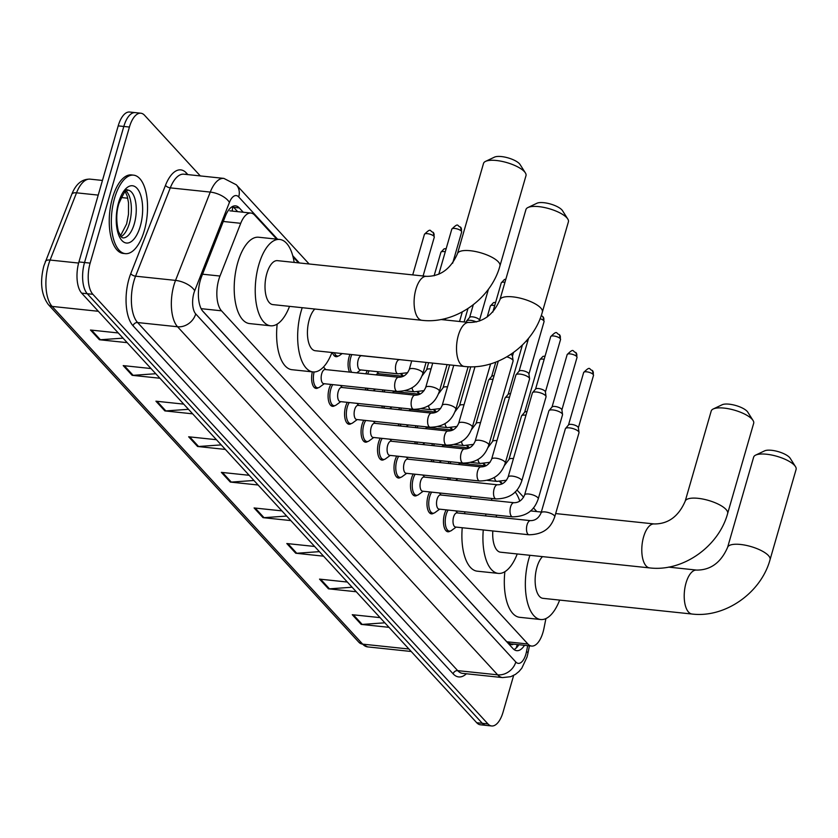 <?xml version="1.0" encoding="UTF-8"?>
<svg xmlns="http://www.w3.org/2000/svg" width="838" height="838" viewBox="0 0 838 838"><rect width="100%" height="100%" fill="white"/><g stroke="black" fill="none" stroke-linecap="round" stroke-linejoin="round"><path stroke-width="1.26" d="M349.582 372.103A12.633 5.677 -84 0 1 349.1 356.883A12.633 5.677 -84 0 1 349.991 354.39M365.892 373.821A12.633 5.677 -84 0 1 367.316 370.616M382.369 391.744A12.633 5.677 -84 0 1 383.092 389.911M398.846 409.656A12.633 5.677 -84 0 1 399.569 407.834M415.334 427.579A12.633 5.677 -84 0 1 416.046 425.756M431.811 445.502A12.633 5.677 -84 0 1 432.534 443.679M448.288 463.424A12.633 5.677 -84 0 1 449.011 461.602M334.729 405.676A12.633 5.677 -84 0 1 332.56 406.336A12.633 5.677 -84 0 1 329.114 388.602A12.633 5.677 -84 0 1 330.863 384.412M351.206 423.588A12.633 5.677 -84 0 1 349.037 424.258A12.633 5.677 -84 0 1 345.602 406.524A12.633 5.677 -84 0 1 347.341 402.334M367.683 441.511A12.633 5.677 -84 0 1 365.515 442.181A12.633 5.677 -84 0 1 362.079 424.437A12.633 5.677 -84 0 1 363.818 420.257M384.171 459.434A12.633 5.677 -84 0 1 381.992 460.093A12.633 5.677 -84 0 1 378.556 442.359A12.633 5.677 -84 0 1 380.295 438.18M400.648 477.356A12.633 5.677 -84 0 1 398.479 478.016A12.633 5.677 -84 0 1 395.044 460.282A12.633 5.677 -84 0 1 396.783 456.102M417.125 495.279A12.633 5.677 -84 0 1 414.957 495.939A12.633 5.677 -84 0 1 411.521 478.205A12.633 5.677 -84 0 1 413.26 474.025M433.602 513.202A12.633 5.677 -84 0 1 431.434 513.862A12.633 5.677 -84 0 1 427.998 496.127A12.633 5.677 -84 0 1 429.737 491.937M450.09 531.124A12.633 5.677 -84 0 1 447.921 531.784A12.633 5.677 -84 0 1 444.486 514.05A12.633 5.677 -84 0 1 446.225 509.86M276.729 239.144L254.637 215.115A23.674 10.643 96 0 0 250.918 213.051A23.674 10.643 96 0 0 240.726 223.306L219.985 276.037A23.674 10.643 96 0 0 218.781 279.62A23.674 10.643 96 0 0 221.504 310.814L527.898 643.993A23.674 10.643 96 0 0 531.617 646.056A23.674 10.643 96 0 0 543.967 628.332L545.915 618.57M531.617 646.056L510.583 643.846A23.674 10.643 -84 0 1 510.478 643.835L510.635 644.003A7.888 3.551 96 0 0 513.411 644.139M202.356 310.689L506.812 641.772L510.478 643.835M501.91 483.997L499.595 481.483M485.233 465.865L483.117 463.571M468.746 447.942L466.63 445.648M452.269 430.02L450.153 427.726M435.791 412.097L433.675 409.803M419.304 394.185L417.188 391.88M402.827 376.262L400.711 373.958M298.548 262.87L293.049 256.878M338.227 356.035A12.633 5.677 -84 0 1 336.059 356.695A12.633 5.677 -84 0 1 332.435 352.536M366.07 390.026A12.633 5.677 -84 0 1 365.295 388.036M382.547 407.949A12.633 5.677 -84 0 1 381.772 405.959M399.024 425.861A12.633 5.677 -84 0 1 398.249 423.881M415.512 443.784A12.633 5.677 -84 0 1 414.726 441.804M431.989 461.707A12.633 5.677 -84 0 1 431.214 459.727M448.466 479.629A12.633 5.677 -84 0 1 447.691 477.65M318.241 387.753A12.633 5.677 -84 0 1 316.073 388.413A12.633 5.677 -84 0 1 312.333 371.852M243.25 212.244L239.291 207.929A23.674 10.643 96 0 0 235.572 205.865A23.674 10.643 96 0 0 225.38 216.131L201.539 276.76A23.674 10.643 96 0 0 200.324 280.342A23.674 10.643 96 0 0 203.047 311.537L513.024 648.612A23.674 10.643 96 0 0 516.742 650.676A23.674 10.643 96 0 0 524.494 645.312M513.642 675.438L503.062 712.122A23.674 10.643 -84 0 1 491.655 725.97A23.674 10.643 -84 0 1 487.936 723.906L92.871 294.306A23.674 10.643 -84 0 1 90.148 263.122L129.429 127.051A23.674 10.643 -84 0 1 140.826 113.214A23.674 10.643 -84 0 1 144.555 115.277L200.313 175.917M491.655 725.97L480.436 724.786A23.674 10.643 -84 0 1 476.717 722.723L81.653 293.132A23.674 10.643 -84 0 1 78.929 261.938L118.2 125.878L123.815 126.465A23.674 10.643 -84 0 1 135.222 112.617A23.674 10.643 -84 0 0 123.815 126.465L84.544 262.524L123.815 126.465L129.429 127.051M81.653 293.132L87.267 293.719A23.674 10.643 -84 0 1 84.544 262.524A23.674 10.643 -84 0 0 87.267 293.719L482.321 723.32L87.267 293.719L92.871 294.306M486.04 725.383A23.674 10.643 -84 0 1 482.321 723.32A23.674 10.643 -84 0 0 486.04 725.383M518.89 644.715A23.674 10.643 -84 0 1 514.029 649.534M232.671 206.41A23.674 10.643 -84 0 1 233.676 207.342L237.646 211.647M384.831 622.812L362.194 624.425A6.316 5.248 137.4 0 1 361.188 624.404L388.989 627.337M380.064 617.627L352.264 614.704L361.188 624.404M352.107 587.229L329.47 588.842A6.316 5.248 137.4 0 1 328.465 588.821L356.265 591.754M347.341 582.043L319.54 579.121L328.465 588.821M319.383 551.645L296.746 553.258A6.316 5.248 137.4 0 1 295.741 553.237L323.541 556.17M314.617 546.46L286.816 543.537L295.741 553.237M286.669 516.061L264.022 517.675A6.316 5.248 137.4 0 1 263.017 517.654L290.817 520.587M281.903 510.876L254.092 507.954L263.017 517.654M123.05 338.143L100.403 339.746A6.316 5.248 137.4 0 1 99.408 339.736L127.208 342.658M118.284 332.958L90.483 330.025L99.408 339.736M155.774 373.727L133.127 375.33A6.316 5.248 137.4 0 1 132.132 375.319L159.932 378.242M151.008 368.542L123.207 365.609L132.132 375.319M188.498 409.311L165.851 410.913A6.316 5.248 137.4 0 1 164.856 410.903L192.656 413.836M183.732 404.126L155.931 401.193L164.856 410.903M221.222 444.894L198.575 446.497A6.316 5.248 137.4 0 1 197.579 446.486L225.38 449.419M216.455 439.709L188.655 436.787L197.579 446.486M253.945 480.478L231.298 482.091A6.316 5.248 137.4 0 1 230.293 482.07L258.104 485.003M249.179 475.293L221.368 472.37L230.293 482.07M118.2 125.878A23.674 10.643 -84 0 1 129.607 112.03L140.826 113.214M144.314 230.565A39.459 17.734 -84 0 1 125.312 253.642A39.459 17.734 -84 0 1 114.565 198.218A39.459 17.734 -84 0 1 133.577 175.152A39.459 17.734 -84 0 1 144.314 230.565M125.312 253.642L123.207 253.422A39.459 17.734 -84 0 1 112.47 197.998A39.459 17.734 -84 0 1 131.472 174.922L133.577 175.152M485.548 161.378L494.472 157.135A14.204 4.672 16.1 0 1 507.158 157.638A14.204 4.672 16.1 0 1 519.445 163.724A14.204 4.672 16.1 0 1 520.063 164.52L525.363 172.869A22.102 7.27 -163.9 0 0 524.389 171.622A22.102 7.27 -163.9 0 0 505.272 162.163A22.102 7.27 -163.9 0 0 485.548 161.378A22.102 7.27 -163.9 0 0 483.516 163.431L457.475 253.663A22.102 7.27 16.1 0 1 475.45 251.515A22.102 7.27 16.1 0 1 498.338 261.854A22.102 7.27 16.1 0 1 499.94 265.918L525.981 175.687A22.102 7.27 -163.9 0 0 525.363 172.869M457.475 253.663C450.823 268.851 440.516 276.414 426.542 276.351L277.462 260.649A22.102 9.93 96 0 0 266.819 273.565A22.102 9.93 96 0 0 272.832 304.603L421.912 320.305C455.139 324.4 491.016 298.988 499.94 265.918M289.529 306.362A43.408 19.504 -84 0 1 270.601 325.793A43.408 19.504 -84 0 1 258.785 264.829A43.408 19.504 -84 0 1 279.693 239.448A43.408 19.504 -84 0 1 294.159 262.399M270.601 325.793L249.567 323.583A43.408 19.504 -84 0 1 237.751 262.619A43.408 19.504 -84 0 1 258.659 237.238L279.693 239.448M527.971 207.51L536.896 203.267A14.204 4.672 16.1 0 1 549.581 203.77A14.204 4.672 16.1 0 1 561.858 209.856A14.204 4.672 16.1 0 1 562.487 210.652L567.776 219.001A22.102 7.27 -163.9 0 0 566.813 217.754A22.102 7.27 -163.9 0 0 547.696 208.295A22.102 7.27 -163.9 0 0 527.971 207.51A22.102 7.27 -163.9 0 0 525.939 209.552L499.898 299.795A22.102 7.27 16.1 0 1 517.874 297.647A22.102 7.27 16.1 0 1 540.761 307.986A22.102 7.27 16.1 0 1 542.364 312.05L568.405 221.819A22.102 7.27 -163.9 0 0 567.776 219.001M314.816 309.023A22.102 9.93 96 0 0 309.243 319.697A22.102 9.93 96 0 0 315.256 350.734L464.336 366.436C497.563 370.522 533.439 345.109 542.364 312.05M331.953 352.494A43.408 19.504 -84 0 1 313.024 371.925A43.408 19.504 -84 0 1 301.209 310.961A43.408 19.504 -84 0 1 302.225 307.693M313.024 371.925L291.991 369.705A43.408 19.504 -84 0 1 277.179 324.096M713.243 408.975L722.167 404.744A14.204 4.672 16.1 0 1 734.853 405.246A14.204 4.672 16.1 0 1 747.14 411.322A14.204 4.672 16.1 0 1 747.758 412.128L753.048 420.466A22.102 7.27 -163.9 0 0 752.084 419.22A22.102 7.27 -163.9 0 0 732.967 409.761A22.102 7.27 -163.9 0 0 713.243 408.975A22.102 7.27 -163.9 0 0 711.211 411.029L685.17 501.26A22.102 7.27 16.1 0 1 703.145 499.113A22.102 7.27 16.1 0 1 726.033 509.462A22.102 7.27 16.1 0 1 727.635 513.516L753.676 423.284A22.102 7.27 -163.9 0 0 753.048 420.466M492.817 530.957A22.102 9.93 96 0 0 500.527 552.2L649.607 567.902C682.834 571.998 718.711 546.586 727.635 513.516M517.224 553.96A43.408 19.504 -84 0 1 498.296 573.391A43.408 19.504 -84 0 1 483.275 529.951M485.558 515.904A43.408 19.504 -84 0 1 486.03 514.061M498.296 573.391L477.262 571.181A43.408 19.504 -84 0 1 462.241 527.741M464.524 513.694A43.408 19.504 -84 0 1 464.996 511.84M496.819 515.192A22.102 9.93 96 0 0 495.981 517.004M491.204 500.317A43.408 19.504 -84 0 1 492.189 498.516M515.129 491.916A43.408 19.504 -84 0 1 519.78 501.166M470.17 498.097A43.408 19.504 -84 0 1 471.155 496.306M755.667 455.107L764.591 450.865A14.204 4.672 16.1 0 1 777.266 451.368A14.204 4.672 16.1 0 1 789.553 457.454A14.204 4.672 16.1 0 1 790.182 458.25L795.472 466.598A22.102 7.27 -163.9 0 0 794.497 465.352A22.102 7.27 -163.9 0 0 775.391 455.893A22.102 7.27 -163.9 0 0 755.667 455.107A22.102 7.27 -163.9 0 0 753.634 457.16L727.594 547.392A22.102 7.27 16.1 0 1 745.569 545.245A22.102 7.27 16.1 0 1 768.456 555.584A22.102 7.27 16.1 0 1 770.059 559.648L796.1 469.416A22.102 7.27 -163.9 0 0 795.472 466.598M542.5 556.621A22.102 9.93 96 0 0 536.938 567.295A22.102 9.93 96 0 0 542.951 598.332L692.031 614.034C725.258 618.13 761.124 592.717 770.059 559.648M559.648 600.092A43.408 19.504 -84 0 1 540.72 619.523A43.408 19.504 -84 0 1 528.904 558.558A43.408 19.504 -84 0 1 529.92 555.301M540.72 619.523L519.675 617.313A43.408 19.504 -84 0 1 504.874 571.705M422.886 373.455C420.006 381.479 414.59 391.032 397.16 391.398L323.667 383.657A7.102 3.195 -84 0 1 321.729 373.685A7.102 3.195 -84 0 1 325.154 369.527L398.647 377.268C403.434 377.268 406.964 374.68 409.237 369.516A7.102 2.336 16.1 0 1 415.009 368.825A7.102 2.336 16.1 0 1 422.373 372.156A7.102 2.336 16.1 0 1 422.53 372.334A7.102 2.336 16.1 0 1 422.886 373.455L426.071 362.404M324.285 383.72L319.645 387.114A11.837 5.321 -84 0 1 317.56 387.774A11.837 5.321 -84 0 1 314.114 371.967M439.363 391.377C436.493 399.401 431.078 408.954 413.637 409.321L340.144 401.58A7.102 3.195 -84 0 1 338.217 391.597A7.102 3.195 -84 0 1 341.632 387.449L415.124 395.19C419.922 395.19 423.452 392.603 425.714 387.439A7.102 2.336 16.1 0 1 431.497 386.747A7.102 2.336 16.1 0 1 438.85 390.068A7.102 2.336 16.1 0 1 439.007 390.257A7.102 2.336 16.1 0 1 439.363 391.377L447.083 364.614M340.773 401.643L336.132 405.037A11.837 5.321 -84 0 1 334.037 405.697A11.837 5.321 -84 0 1 330.821 389.073A11.837 5.321 -84 0 1 332.78 384.621M455.841 409.3C452.97 417.324 447.555 426.877 430.114 427.244L356.632 419.503A7.102 3.195 -84 0 1 354.694 409.52A7.102 3.195 -84 0 1 358.119 405.372L431.601 413.113C436.399 413.113 439.929 410.526 442.192 405.362A7.102 2.336 16.1 0 1 447.974 404.67A7.102 2.336 16.1 0 1 455.327 407.991A7.102 2.336 16.1 0 1 455.484 408.179A7.102 2.336 16.1 0 1 455.841 409.3L468.138 366.719M357.25 419.566L352.609 422.96A11.837 5.321 -84 0 1 350.525 423.619A11.837 5.321 -84 0 1 347.299 406.996A11.837 5.321 -84 0 1 349.257 402.533M466.2 322.19L466.462 321.289A7.102 2.336 16.1 0 1 466.63 320.985A7.102 2.336 16.1 0 1 470.61 320.346A7.102 2.336 16.1 0 1 476.476 321.928M469.594 317.539A5.133 1.686 16.1 0 1 469.72 317.319A5.133 1.686 16.1 0 1 472.59 316.858A5.133 1.686 16.1 0 1 479.085 319.435A5.133 1.686 16.1 0 1 479.472 320.126A5.133 1.686 16.1 0 1 479.451 320.378M472.328 427.223C469.448 435.247 464.032 444.8 446.602 445.156L373.109 437.426A7.102 3.195 -84 0 1 371.171 427.443A7.102 3.195 -84 0 1 374.596 423.295L448.089 431.036C452.876 431.036 456.406 428.448 458.679 423.284A7.102 2.336 16.1 0 1 464.451 422.593A7.102 2.336 16.1 0 1 471.815 425.914A7.102 2.336 16.1 0 1 471.962 426.102A7.102 2.336 16.1 0 1 472.328 427.223L490.607 363.891M373.727 437.488L369.087 440.882A11.837 5.321 -84 0 1 367.002 441.542A11.837 5.321 -84 0 1 363.776 424.908A11.837 5.321 -84 0 1 365.745 420.456M488.805 445.146C485.935 453.169 480.52 462.723 463.079 463.079L389.586 455.338A7.102 3.195 -84 0 1 387.659 445.366A7.102 3.195 -84 0 1 391.074 441.217L464.566 448.959C469.364 448.948 472.894 446.371 475.156 441.207A7.102 2.336 16.1 0 1 480.939 440.516A7.102 2.336 16.1 0 1 488.292 443.836A7.102 2.336 16.1 0 1 488.449 444.014A7.102 2.336 16.1 0 1 488.805 445.146L513.076 361.073A7.102 2.336 16.1 0 0 513.097 360.717A7.102 2.336 16.1 0 0 512.563 359.764A7.102 2.336 16.1 0 0 506.875 356.852M390.215 455.411L385.574 458.805A11.837 5.321 -84 0 1 383.479 459.465A11.837 5.321 -84 0 1 380.263 442.831A11.837 5.321 -84 0 1 382.222 438.379M510.855 354.38A5.133 1.686 16.1 0 1 512.049 355.281A5.133 1.686 16.1 0 1 512.437 355.972A5.133 1.686 16.1 0 1 512.416 356.223M505.283 463.068C502.412 471.082 496.997 480.645 479.556 481.002L406.063 473.261A7.102 3.195 -84 0 1 404.136 463.288A7.102 3.195 -84 0 1 407.561 459.13L481.043 466.871C485.841 466.871 489.371 464.294 491.634 459.119A7.102 2.336 16.1 0 1 497.416 458.438A7.102 2.336 16.1 0 1 504.769 461.759A7.102 2.336 16.1 0 1 504.926 461.937A7.102 2.336 16.1 0 1 505.283 463.068L529.553 378.986A7.102 2.336 16.1 0 0 529.574 378.64A7.102 2.336 16.1 0 0 529.04 377.687A7.102 2.336 16.1 0 0 520.052 374.104A7.102 2.336 16.1 0 0 516.072 374.743A7.102 2.336 16.1 0 0 515.904 375.047L491.634 459.119M406.692 473.334L402.051 476.728A11.837 5.321 -84 0 1 399.967 477.377A11.837 5.321 -84 0 1 396.741 460.753A11.837 5.321 -84 0 1 398.699 456.301M519.036 371.297A5.133 1.686 16.1 0 1 519.162 371.077A5.133 1.686 16.1 0 1 522.032 370.616A5.133 1.686 16.1 0 1 528.527 373.203A5.133 1.686 16.1 0 1 528.914 373.895A5.133 1.686 16.1 0 1 528.893 374.146M521.77 480.981C518.89 489.004 513.474 498.568 496.044 498.924L422.551 491.183A7.102 3.195 -84 0 1 420.613 481.211A7.102 3.195 -84 0 1 424.038 477.052L497.531 484.793C502.318 484.793 505.848 482.217 508.121 477.042A7.102 2.336 16.1 0 1 513.893 476.361A7.102 2.336 16.1 0 1 521.257 479.682A7.102 2.336 16.1 0 1 521.404 479.86A7.102 2.336 16.1 0 1 521.77 480.981L546.03 396.908A7.102 2.336 16.1 0 0 546.051 396.563A7.102 2.336 16.1 0 0 545.517 395.609A7.102 2.336 16.1 0 0 536.53 392.027A7.102 2.336 16.1 0 0 532.549 392.666A7.102 2.336 16.1 0 0 532.381 392.97L508.121 477.042M423.169 491.246L418.529 494.64A11.837 5.321 -84 0 1 416.444 495.3A11.837 5.321 -84 0 1 413.218 478.676A11.837 5.321 -84 0 1 415.187 474.224M535.524 389.22A5.133 1.686 16.1 0 1 535.639 389A5.133 1.686 16.1 0 1 538.52 388.539A5.133 1.686 16.1 0 1 545.004 391.126A5.133 1.686 16.1 0 1 545.391 391.817A5.133 1.686 16.1 0 1 545.381 392.069M538.247 498.903C535.377 506.927 529.962 516.491 512.521 516.847L439.028 509.106A7.102 3.195 -84 0 1 437.101 499.134A7.102 3.195 -84 0 1 440.516 494.975L514.008 502.716C518.806 502.716 522.336 500.129 524.598 494.965A7.102 2.336 16.1 0 1 530.37 494.273A7.102 2.336 16.1 0 1 537.734 497.604A7.102 2.336 16.1 0 1 537.891 497.782A7.102 2.336 16.1 0 1 538.247 498.903L562.518 414.831A7.102 2.336 16.1 0 0 562.539 414.485A7.102 2.336 16.1 0 0 562.005 413.532A7.102 2.336 16.1 0 0 553.007 409.95A7.102 2.336 16.1 0 0 549.026 410.589A7.102 2.336 16.1 0 0 548.869 410.892L524.598 494.965M439.646 509.169L435.006 512.563A11.837 5.321 -84 0 1 432.921 513.223A11.837 5.321 -84 0 1 429.705 496.599A11.837 5.321 -84 0 1 431.664 492.147M552.001 407.142A5.133 1.686 16.1 0 1 552.116 406.922A5.133 1.686 16.1 0 1 554.997 406.461A5.133 1.686 16.1 0 1 561.491 409.049A5.133 1.686 16.1 0 1 561.879 409.74A5.133 1.686 16.1 0 1 561.858 409.992M554.725 516.826C551.854 524.85 546.439 534.414 528.998 534.77L455.505 527.029A7.102 3.195 -84 0 1 453.578 517.056A7.102 3.195 -84 0 1 457.003 512.898L530.485 520.639C535.283 520.639 538.813 518.052 541.076 512.887A7.102 2.336 16.1 0 1 546.858 512.196A7.102 2.336 16.1 0 1 554.211 515.527A7.102 2.336 16.1 0 1 554.368 515.705A7.102 2.336 16.1 0 1 554.725 516.826L578.995 432.754A7.102 2.336 16.1 0 0 579.016 432.408A7.102 2.336 16.1 0 0 578.482 431.444A7.102 2.336 16.1 0 0 569.494 427.872A7.102 2.336 16.1 0 0 565.514 428.511A7.102 2.336 16.1 0 0 565.346 428.815L541.076 512.887M456.134 527.092L451.493 530.485A11.837 5.321 -84 0 1 449.409 531.145A11.837 5.321 -84 0 1 446.183 514.522A11.837 5.321 -84 0 1 448.141 510.07M568.478 425.065A5.133 1.686 16.1 0 1 568.604 424.845A5.133 1.686 16.1 0 1 571.474 424.384A5.133 1.686 16.1 0 1 577.969 426.971A5.133 1.686 16.1 0 1 578.356 427.663A5.133 1.686 16.1 0 1 578.335 427.914M342.145 353.563L339.631 355.396A11.837 5.321 -84 0 1 337.536 356.056A11.837 5.321 -84 0 1 334.352 352.746M407.656 372.69L397.998 373.853L360.131 369.862A7.102 3.195 -84 0 1 358.193 359.89A7.102 3.195 -84 0 1 361.618 355.731L400.763 359.732M351.667 372.323A11.837 5.321 -84 0 1 350.797 357.355A11.837 5.321 -84 0 1 351.824 354.579M368.154 390.246A11.837 5.321 -84 0 1 367.18 388.235M376.032 374.89A7.102 3.195 -84 0 1 378.095 373.654L403.35 376.314M367.693 374.01A11.837 5.321 -84 0 1 369.244 370.825M384.632 408.158A11.837 5.321 -84 0 1 383.668 406.158M392.509 392.813A7.102 3.195 -84 0 1 394.572 391.576L419.838 394.237M384.171 391.933A11.837 5.321 -84 0 1 384.935 390.11M401.109 426.081A11.837 5.321 -84 0 1 400.145 424.08M408.986 410.725A7.102 3.195 -84 0 1 411.06 409.499L436.315 412.16M400.648 409.855A11.837 5.321 -84 0 1 401.423 408.033M471.469 429.674L475.994 423.661L488.523 380.263A7.102 2.336 16.1 0 1 488.69 379.949A7.102 2.336 16.1 0 1 492.671 379.321A7.102 2.336 16.1 0 1 493.006 379.352M417.596 444.004A11.837 5.321 -84 0 1 416.622 442.003M491.655 376.513A5.133 1.686 16.1 0 1 491.78 376.293A5.133 1.686 16.1 0 1 494.043 375.78M425.474 428.647A7.102 3.195 -84 0 1 427.537 427.422L452.792 430.083M417.135 427.768A11.837 5.321 -84 0 1 417.9 425.955M487.946 447.597L492.472 441.574L505 398.176A7.102 2.336 16.1 0 1 505.167 397.872A7.102 2.336 16.1 0 1 509.148 397.243A7.102 2.336 16.1 0 1 509.483 397.275M434.074 461.927A11.837 5.321 -84 0 1 433.11 459.926M508.132 394.426A5.133 1.686 16.1 0 1 508.257 394.206A5.133 1.686 16.1 0 1 510.52 393.703M441.951 446.57A7.102 3.195 -84 0 1 444.014 445.345L469.28 448.005M433.613 445.69A11.837 5.321 -84 0 1 434.377 443.878M504.424 465.519L508.959 459.496L521.477 416.098A7.102 2.336 16.1 0 1 521.645 415.795A7.102 2.336 16.1 0 1 525.625 415.156A7.102 2.336 16.1 0 1 525.971 415.198M450.551 479.849A11.837 5.321 -84 0 1 449.587 477.849M524.619 412.348A5.133 1.686 16.1 0 1 524.735 412.128A5.133 1.686 16.1 0 1 526.997 411.626M458.428 464.493A7.102 3.195 -84 0 1 460.502 463.257L485.757 465.918M450.09 463.613A11.837 5.321 -84 0 1 450.865 461.801M202.545 274.204L219.985 276.037M232.608 206.452A23.674 19.672 137.4 0 1 232.126 211.071M510.635 644.003A23.674 19.672 137.4 0 1 510.153 645.49M201.13 308.667L221.504 310.814M223.275 221.473L240.726 223.306M506.812 641.772L527.898 643.993M277.588 239.228L238.704 196.951A15.786 7.092 96 0 0 229.434 202.408L194.709 290.734A15.786 7.092 96 0 0 193.903 293.122A15.786 7.092 96 0 0 195.715 313.915L515.81 661.989A15.786 7.092 96 0 0 525.887 654.132A15.786 7.092 96 0 0 526.515 651.555L527.699 645.648M515.81 661.989A15.786 13.115 -42.6 0 1 497.646 674.831L177.551 326.757A31.572 14.183 -84 0 1 173.927 285.171A31.572 14.183 -84 0 1 175.54 280.395L135.567 276.184A31.572 14.183 96 0 0 133.954 280.96A31.572 14.183 96 0 0 137.589 322.546L457.674 670.63A31.572 14.183 96 0 0 462.639 673.375L502.611 677.586A31.572 14.183 -84 0 1 497.646 674.831L457.674 670.63A3.949 3.279 137.4 0 0 453.138 673.836L133.043 325.762A3.949 3.279 137.4 0 1 137.589 322.546L177.551 326.757A15.786 13.115 -42.6 0 0 195.715 313.915M502.611 677.586L510.761 676.675L515.464 674.37L518.994 671.5L521.812 668.179L527.029 657.034L527.971 653.158A15.786 2.839 -168.7 0 0 526.515 651.555M133.043 325.762A35.521 15.953 -84 0 1 128.958 278.981A35.521 15.953 -84 0 1 130.78 273.597L165.505 185.282A35.521 15.953 -84 0 1 186.371 172.984L187.859 174.608M466.399 673.773A35.521 15.953 -84 0 1 453.138 673.836M90.148 263.122L78.929 261.938M487.936 723.906L476.717 722.723M194.709 290.734A15.786 7.385 -158.5 0 0 175.54 280.395L210.265 192.08L170.292 187.869L135.567 276.184A3.949 1.844 21.5 0 1 130.78 273.597M229.434 202.408A15.786 7.385 -158.5 0 0 210.265 192.08A31.572 14.183 -84 0 1 223.861 178.4L183.889 174.189A31.572 14.183 96 0 0 170.292 187.869A3.949 1.844 21.5 0 1 165.505 185.282M502.444 483.746L500.338 481.462M485.967 465.823L483.861 463.54M469.479 447.901L467.384 445.617M453.002 429.978L450.896 427.694M436.525 412.055L434.419 409.772M420.037 394.132L417.942 391.849M403.56 376.21L401.454 373.926M299.407 262.954L292.734 255.695M186.256 174.44A3.949 3.279 137.4 0 1 186.371 172.984M238.704 196.951A15.786 13.115 -42.6 0 0 236.306 184.789L223.861 178.4M517.989 644.621L517.612 646.507M233.676 207.342L239.291 207.929M98.224 195.107L76.53 192.824L50.091 260.052A31.572 14.183 96 0 0 48.478 264.829A31.572 14.183 96 0 0 52.103 306.415A7.888 6.557 137.4 0 1 48.363 304.592C41.251 294.871 39.753 281.966 43.869 265.876L71.754 194.364C75.86 183.993 81.988 178.923 90.116 179.143A31.572 14.183 96 0 0 76.53 192.824A7.888 3.698 -158.5 0 0 71.754 194.364M45.315 261.592A7.888 3.698 -158.5 0 1 50.091 260.052L78.625 263.059M98.35 311.286L52.103 306.415L362.676 644.139A31.572 14.183 96 0 0 367.641 646.894L358.936 642.317A7.888 6.557 -42.6 0 0 362.676 644.139L408.923 649.01M121.122 197.517L127.774 198.218M231.298 482.091L222.468 472.485M198.575 446.497L189.744 436.902M165.851 410.913L157.02 401.308M133.127 375.33L124.296 365.724M100.403 339.746L91.572 330.141M264.022 517.675L255.192 508.069M296.746 553.258L287.905 543.653M329.47 588.842L320.629 579.236M362.194 624.425L353.353 614.82M134.3 223.809A24.061 10.81 -84 0 1 122.715 237.877L121.321 237.018L118.378 231.382C116.073 221.201 116.252 211.888 118.933 203.466C128.989 181.291 127.009 193.274 127.753 190.027A24.061 10.81 -84 0 1 134.3 223.809M140.292 226.197A28.796 12.937 -84 0 1 121.898 240.516A28.796 12.937 -84 0 1 118.587 202.597A28.796 12.937 -84 0 1 136.982 188.267A28.796 12.937 -84 0 1 140.292 226.197M125.836 190.844A24.061 10.81 -84 0 1 129.398 223.296A24.061 10.81 -84 0 1 121.007 236.672M426.542 276.351A22.102 9.93 96 0 0 415.899 289.267A22.102 9.93 96 0 0 418.445 318.377A22.102 9.93 96 0 0 421.912 320.305M499.898 299.795C493.247 314.973 482.939 322.536 468.966 322.473A22.102 9.93 96 0 0 458.323 335.399A22.102 9.93 96 0 0 460.869 364.509A22.102 9.93 96 0 0 464.336 366.436M685.17 501.26C678.518 516.449 668.211 524.012 654.237 523.949A22.102 9.93 96 0 0 643.594 536.865A22.102 9.93 96 0 0 646.14 565.975A22.102 9.93 96 0 0 649.607 567.902M727.594 547.392C720.942 562.581 710.624 570.144 696.661 570.081A22.102 9.93 96 0 0 686.018 582.997A22.102 9.93 96 0 0 688.564 612.107A22.102 9.93 96 0 0 692.031 614.034M461.665 231.969L460.512 227.077C456.93 226.386 459.151 221.787 451.808 229.13A5.133 1.686 16.1 0 1 455.977 228.627A5.133 1.686 16.1 0 1 461.298 231.037A5.133 1.686 16.1 0 1 461.665 231.969L452.646 263.226M460.512 227.077A5.133 4.263 137.4 0 1 461.298 231.037M397.16 391.398A7.102 3.195 -84 0 1 396.206 390.948A7.102 3.195 -84 0 1 395.222 381.426A7.102 3.195 -84 0 1 398.647 377.268M413.637 409.321A7.102 3.195 -84 0 1 412.694 408.871A7.102 3.195 -84 0 1 411.699 399.338A7.102 3.195 -84 0 1 415.124 395.19M430.114 427.244A7.102 3.195 -84 0 1 429.171 426.793A7.102 3.195 -84 0 1 428.187 417.261A7.102 3.195 -84 0 1 431.601 413.113M505.838 279.201L504.424 279.494L501.25 282.888A5.133 1.686 16.1 0 1 504.947 282.312M446.602 445.156A7.102 3.195 -84 0 1 445.648 444.716A7.102 3.195 -84 0 1 444.664 435.184A7.102 3.195 -84 0 1 448.089 431.036M463.079 463.079A7.102 3.195 -84 0 1 462.136 462.628A7.102 3.195 -84 0 1 461.141 453.107A7.102 3.195 -84 0 1 464.566 448.959M540.081 318.681A5.133 1.686 16.1 0 1 543.694 320.64A5.133 1.686 16.1 0 1 544.072 321.583L528.935 374.031M541.275 315.497L542.919 316.691A5.133 4.263 137.4 0 1 543.694 320.64M479.556 481.002A7.102 3.195 -84 0 1 478.613 480.551A7.102 3.195 -84 0 1 477.629 471.029A7.102 3.195 -84 0 1 481.043 466.871M560.549 339.505L559.396 334.603C555.814 333.912 558.035 329.313 550.692 336.656A5.133 1.686 16.1 0 1 554.861 336.164A5.133 1.686 16.1 0 1 560.182 338.562A5.133 1.686 16.1 0 1 560.549 339.505L545.412 391.954M559.396 334.603A5.133 4.263 137.4 0 1 560.182 338.562M496.044 498.924A7.102 3.195 -84 0 1 495.09 498.474A7.102 3.195 -84 0 1 494.106 488.952A7.102 3.195 -84 0 1 497.531 484.793M577.026 357.428L575.874 352.526C572.291 351.834 574.522 347.236 567.169 354.579A5.133 1.686 16.1 0 1 571.348 354.076A5.133 1.686 16.1 0 1 576.659 356.485A5.133 1.686 16.1 0 1 577.026 357.428L561.889 409.866M575.874 352.526A5.133 4.263 137.4 0 1 576.659 356.485M512.521 516.847A7.102 3.195 -84 0 1 511.578 516.397A7.102 3.195 -84 0 1 510.583 506.875A7.102 3.195 -84 0 1 514.008 502.716M593.514 375.351L592.361 370.448C588.779 369.757 591 365.159 583.657 372.501A5.133 1.686 16.1 0 1 587.826 371.999A5.133 1.686 16.1 0 1 593.136 374.408A5.133 1.686 16.1 0 1 593.514 375.351L578.377 427.789M592.361 370.448A5.133 4.263 137.4 0 1 593.136 374.408M528.998 534.77A7.102 3.195 -84 0 1 528.055 534.319A7.102 3.195 -84 0 1 527.071 524.798A7.102 3.195 -84 0 1 530.485 520.639M434.283 237.185L433.131 232.283C429.548 231.592 431.769 226.993 424.426 234.336A5.133 1.686 16.1 0 1 428.595 233.844A5.133 1.686 16.1 0 1 433.916 236.243A5.133 1.686 16.1 0 1 434.283 237.185L423.085 275.985M433.131 232.283A5.133 4.263 137.4 0 1 433.916 236.243M446.193 248.561L444.077 248.865L440.903 252.259A5.133 1.686 16.1 0 1 445.261 251.798M397.998 373.853A7.102 3.195 -84 0 1 397.044 373.402A7.102 3.195 -84 0 1 396.06 363.87A7.102 3.195 -84 0 1 399.485 359.722M422.027 375.906L426.552 369.893A7.102 2.336 16.1 0 1 430.701 368.95A7.102 2.336 16.1 0 1 431.036 368.992M405.026 390.78L414.475 391.775A7.102 3.195 -84 0 1 413.532 391.325A7.102 3.195 -84 0 1 412.066 387.701M438.504 393.829L443.03 387.816A7.102 2.336 16.1 0 1 447.178 386.873A7.102 2.336 16.1 0 1 447.523 386.915M421.504 408.693L430.952 409.698A7.102 3.195 -84 0 1 430.009 409.248A7.102 3.195 -84 0 1 428.543 405.613M495.635 302.329L493.519 302.623L490.345 306.027A5.133 1.686 16.1 0 1 494.703 305.566M454.982 411.751L459.517 405.739A7.102 2.336 16.1 0 1 463.665 404.796A7.102 2.336 16.1 0 1 464.001 404.838M437.981 426.615L447.44 427.61A7.102 3.195 -84 0 1 446.486 427.171A7.102 3.195 -84 0 1 445.02 423.536M475.994 423.661A7.102 2.336 16.1 0 1 480.143 422.719A7.102 2.336 16.1 0 1 480.478 422.75M454.468 444.538L463.917 445.533A7.102 3.195 -84 0 1 462.974 445.083A7.102 3.195 -84 0 1 461.508 441.458M526.107 341.171A5.133 1.686 16.1 0 1 527.668 341.412M492.472 441.574A7.102 2.336 16.1 0 1 496.62 440.641A7.102 2.336 16.1 0 1 496.965 440.673M470.946 462.461L480.394 463.456A7.102 3.195 -84 0 1 479.451 463.005A7.102 3.195 -84 0 1 477.985 459.381M545.077 356.098L542.961 356.391L539.787 359.785A5.133 1.686 16.1 0 1 544.145 359.324M508.959 459.496A7.102 2.336 16.1 0 1 513.107 458.554A7.102 2.336 16.1 0 1 513.443 458.596M487.423 480.384L496.882 481.379A7.102 3.195 -84 0 1 495.928 480.928A7.102 3.195 -84 0 1 494.462 477.304M517.35 644.558L516.124 648.099M229.853 210.83L250.918 213.051M536.823 511.578L533.429 507.88M523.614 497.217L516.941 489.968M309.128 263.98L236.306 184.789M527.971 653.158L529.438 645.826M358.936 642.317L48.363 304.592M367.641 646.894L411.196 651.482M90.116 179.143L102.456 180.442M120.442 235.918L126.632 223.924L128.486 214.287L128.518 202.712L127.187 196.019L125.124 191.462M440.861 319.519L468.966 322.473M530.444 510.908L541.317 512.049M555.667 513.568L654.237 523.949M668.556 567.116L696.661 570.081M317.56 387.774L314.198 387.418M325.773 369.589L323.468 367.013M409.237 369.516L411.72 360.895M451.808 229.13L438.787 274.236M334.037 405.697L330.675 405.341M459.538 321.488L462.293 311.925M342.26 387.512L340.385 385.417M425.714 387.439L432.733 363.105M445.188 319.969L445.617 318.471M350.525 423.619L347.152 423.263M469.72 317.319L466.63 320.985M488.481 289.089L479.493 320.263M358.737 405.435L356.862 403.34M442.192 405.362L453.756 365.316M479.472 320.126L479.587 320.996M473.281 304.76L469.636 317.413M367.002 441.542L363.64 441.186M375.215 423.358L373.339 421.263M458.679 423.284L475.02 366.667M501.25 282.888L492.828 312.061M383.479 459.465L380.117 459.109M513.474 352.568L512.447 356.108M391.702 441.28L389.827 439.185M475.156 441.207L498.264 361.147M512.437 355.972L513.097 360.717M399.967 477.377L396.594 477.031M519.162 371.077L516.072 374.743M408.179 459.203L406.304 457.098M528.914 373.895L529.574 378.64M528.579 338.259L519.078 371.182M544.072 321.583L542.919 316.691M416.444 495.3L413.082 494.954M535.639 389L532.549 392.666M424.656 477.126L422.781 475.02M545.391 391.817L546.051 396.563M550.692 336.656L535.555 389.104M432.921 513.223L429.559 512.866M552.116 406.922L549.026 410.589M441.144 495.038L439.269 492.943M561.879 409.74L562.539 414.485M567.169 354.579L552.033 407.027M449.409 531.145L446.036 530.789M568.604 424.845L565.514 428.511M457.621 512.961L455.746 510.866M578.356 427.663L579.016 432.408M583.657 372.501L568.51 424.95M337.536 356.056L334.173 355.7M424.426 234.336L412.715 274.895M360.749 369.925L356.747 372.858M440.903 252.259L434.115 275.786M426.552 369.893L428.637 362.676M375.497 389.115L373.224 390.78M424.133 390.613L414.475 391.775M378.713 373.717L376.838 371.622M443.292 319.027L443.082 319.749M443.03 387.816L449.65 364.886M391.975 407.038L389.712 408.703M440.62 408.525L430.952 409.698M467.96 308.562L464.095 321.96M459.517 405.739L470.757 366.782M408.462 424.96L406.189 426.615M457.098 426.448L447.44 427.61M490.345 306.027L487.171 317.036M424.939 442.883L422.666 444.538M491.78 376.293L488.69 379.949M473.575 444.37L463.917 445.533M495.803 362.131L491.686 376.388M441.417 460.806L439.143 462.461M508.257 394.206L505.167 397.872M490.062 462.293L480.394 463.456M522.388 345.046L508.174 394.31M457.904 478.718L455.631 480.384M524.735 412.128L521.645 415.795M506.54 480.216L496.882 481.379M539.787 359.785L524.651 412.233"/></g></svg>
